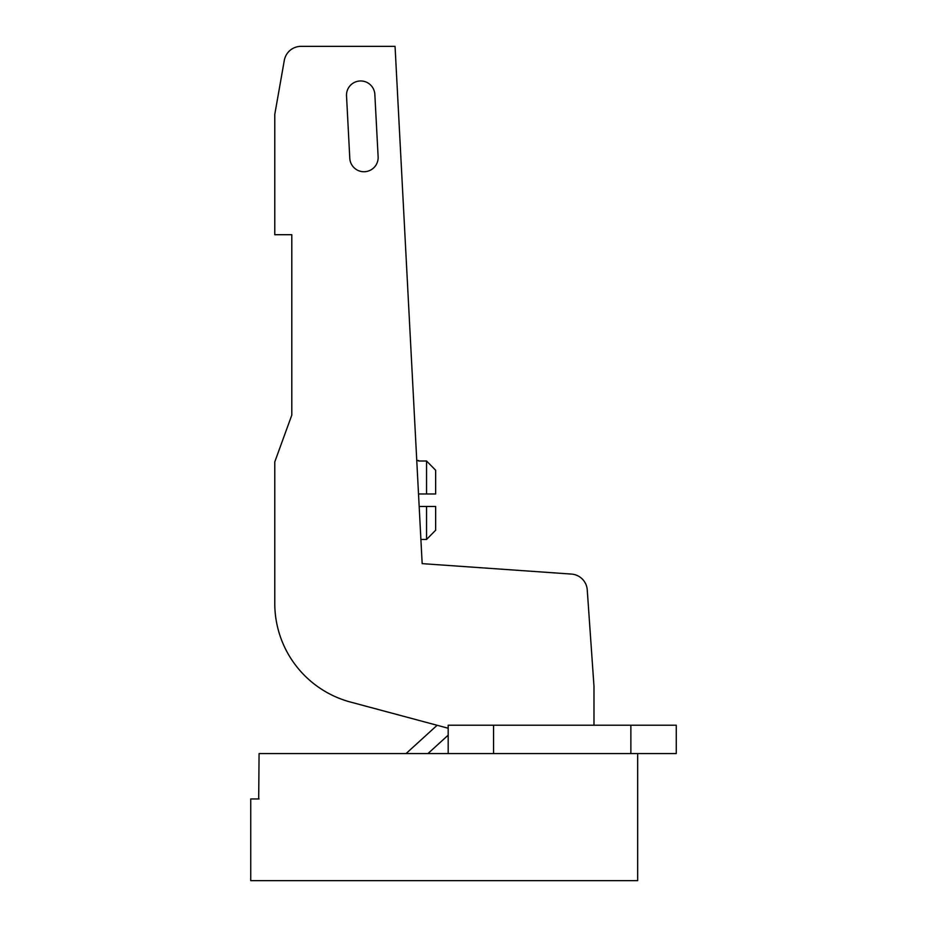 <?xml version="1.0" encoding="UTF-8"?>
<svg xmlns="http://www.w3.org/2000/svg" width="927" height="927" viewBox="0 0 927 927"><rect width="100%" height="100%" fill="white"/><g stroke="black" fill="none" stroke-linecap="round" stroke-linejoin="round"><path stroke-width="1.39" d="M435.644 512.967L435.644 530.221L435.644 506.466L435.644 512.967L435.644 506.466L419.166 506.466M418.622 495.957L418.622 493.987L418.622 495.957L418.622 493.987L429.989 493.987M435.644 487.486L435.644 470.232L435.644 493.987L418.622 493.987L426.559 493.987L426.559 461.009L435.644 470.232M418.622 461.009L426.559 461.009M435.644 530.221L426.559 539.444L420.893 539.444L426.559 539.444L426.559 506.466M418.622 460.51L416.756 460.51M432.04 533.894L427.312 538.691M448.181 728.24L350.476 702.052A102.121 102.121 0 0 1 274.774 603.419L274.774 461.889L291.796 415.122L291.796 234.705L274.774 234.705L274.774 114.427L284.299 60.417A17.022 17.022 0 0 1 301.066 46.35L395.053 46.35L422.167 563.639L571.449 574.08A17.022 17.022 0 0 1 587.243 589.873L593.987 686.316L593.987 725.204M378.123 156.802L374.844 94.403A14.183 14.183 0 0 0 360.684 80.962A14.183 14.183 0 0 0 346.524 95.887L349.792 158.297A14.183 14.183 0 0 0 363.952 171.738A14.183 14.183 0 0 0 378.123 156.802M406.038 753.57L437.127 725.273M448.181 735.157L427.95 753.57M258.691 798.958L259.073 753.57L448.181 753.57L448.181 725.204L493.57 725.204L493.57 753.57L448.181 753.57M493.57 753.57L676.258 753.57L676.258 725.204L493.57 725.204M259.073 798.958L250.742 798.958L250.742 880.65L637.672 880.65L637.672 753.57M630.87 753.57L630.87 725.204"/></g></svg>
